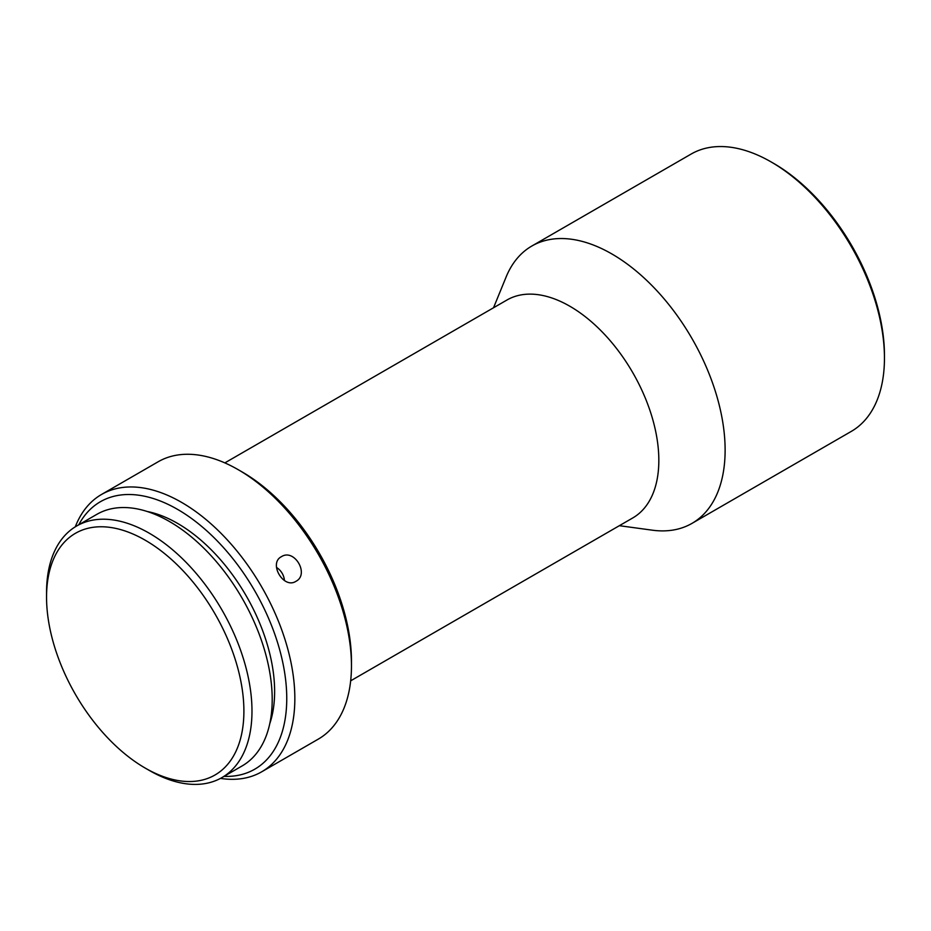 <?xml version="1.0" encoding="UTF-8"?>
<svg xmlns="http://www.w3.org/2000/svg" width="931" height="931" viewBox="0 0 931 931"><rect width="100%" height="100%" fill="white"/><g stroke="black" fill="none" stroke-linecap="round" stroke-linejoin="round"><path stroke-width="1.4" d="M771.217 161.982L773.649 163.379A156.699 90.47 60 0 1 884.45 355.305L884.45 358.098A160.132 92.448 -120 0 0 771.217 161.982A160.132 92.448 -120 0 0 691.151 154.046L531.822 246.04A160.132 92.448 -120 0 0 506.115 276.996L493.535 307.765M619.348 525.689L652.294 530.181A160.132 92.448 -120 0 0 691.954 523.397A160.132 92.448 -120 0 0 725.121 450.092A160.132 92.448 -120 0 0 611.888 253.965A160.132 92.448 -120 0 0 531.822 246.04M350.673 680.817L632.777 517.939A125.813 72.641 -120 0 0 652.061 417.123A125.813 72.641 -120 0 0 569.865 306.252A125.813 72.641 -120 0 0 506.953 300.015L224.848 462.893M242.281 472.04L238.231 469.701L242.281 472.04A154.406 89.155 60 0 1 351.464 661.15L351.464 665.816A160.132 92.448 -120 0 0 238.231 469.701L238.231 469.701A160.132 92.448 -120 0 0 158.165 461.764L101.549 494.454A160.132 92.448 -120 0 0 75.283 526.818M220.507 778.386A160.132 92.448 -120 0 0 261.681 771.811L318.297 739.121A160.132 92.448 -120 0 0 351.464 665.816M281.418 556.68C268.279 563.243 283.629 589.416 295.895 581.34C309.72 574.369 294.382 548.196 281.418 556.68L281.243 556.785M261.681 771.811A160.132 92.448 -120 0 0 286.224 643.496A160.132 92.448 -120 0 0 181.615 502.391A160.132 92.448 -120 0 0 101.549 494.454M224.022 776.384A154.406 89.155 -120 0 0 284.13 669.517A154.406 89.155 -120 0 0 177.577 509.385A154.406 89.155 -120 0 0 78.763 524.781M276.495 567.445A14.302 11.672 -121.2 0 1 284.432 580.548M147.226 511.491A137.253 79.24 60 0 1 177.577 523.397A137.253 79.24 60 0 1 269.757 723.736M149.263 770.414L145.224 768.087L149.263 770.414A145.259 83.871 -120 0 0 221.892 777.606A145.259 83.871 -120 0 0 244.166 661.208A145.259 83.871 -120 0 0 149.263 533.207A145.259 83.871 -120 0 0 76.633 526.015A145.259 83.871 -120 0 0 46.55 592.512L46.55 597.178A139.545 80.566 -120 0 0 145.224 768.087A139.545 80.566 -120 0 0 243.899 711.109A139.545 80.566 -120 0 0 145.224 540.213A139.545 80.566 -120 0 0 46.55 597.178M76.633 526.015L96.859 514.331A145.259 83.871 60 0 1 169.489 521.535A145.259 83.871 60 0 1 264.381 649.535A145.259 83.871 60 0 1 242.118 765.934L221.892 777.606M691.954 523.397L851.283 431.402A160.132 92.448 -120 0 0 884.45 358.098"/></g></svg>
